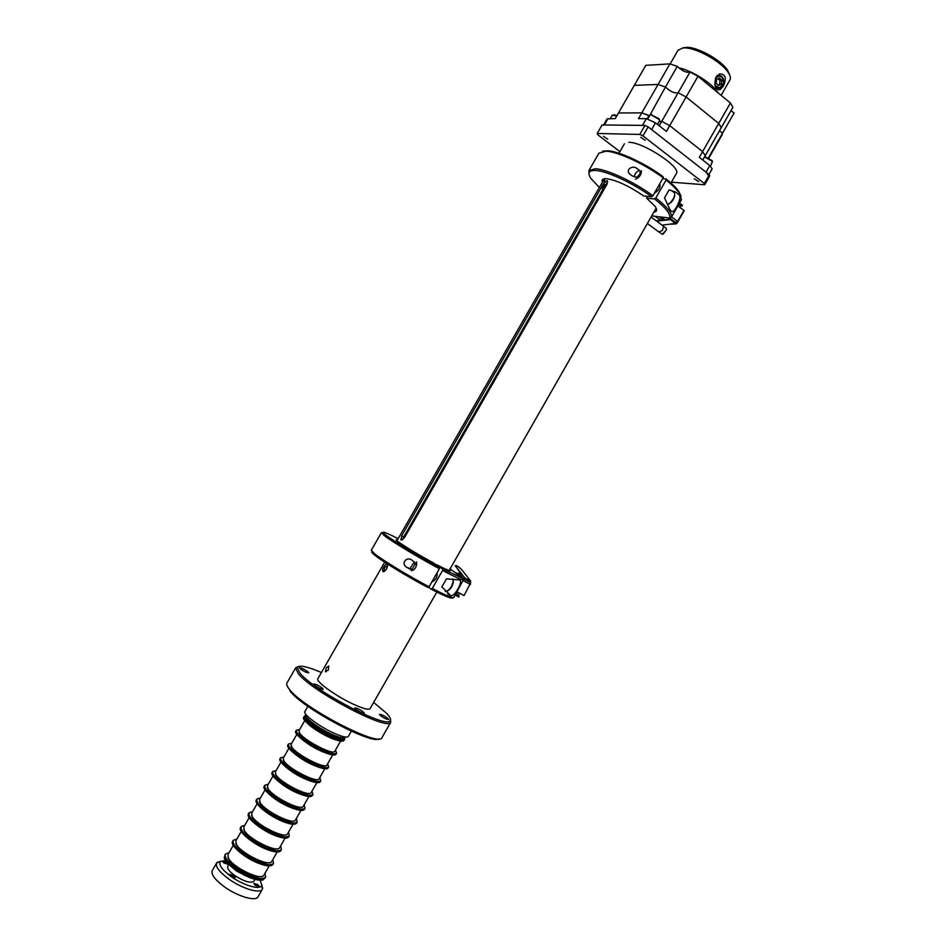 <?xml version="1.0" encoding="UTF-8"?>
<svg xmlns="http://www.w3.org/2000/svg" width="946" height="946" viewBox="0 0 946 946"><rect width="100%" height="100%" fill="white"/><g stroke="black" fill="none" stroke-linecap="round" stroke-linejoin="round"><path stroke-width="1.42" d="M602.354 186.338L605.215 184.517L604.754 186.646L601.893 188.349L602.354 186.338M604.719 186.622L602.283 186.409M604.849 186.468L602.401 186.256M639.91 170.647L636.906 168.459C632.803 164.817 624.88 169.783 629.882 174.147L632.543 176.062L638.254 177.753M589.015 174.301L588.897 170.599L595.353 168.755C606.93 169.216 634.553 182.093 652.917 195.751L651.676 196.756C633.773 183.477 606.906 170.942 595.637 170.469C588.802 170.197 587.241 172.893 590.966 178.569L599.374 187.474M602.484 151.23L607.663 150.769C619.429 151.36 645.704 163.587 663.146 176.725L663.17 177.836C645.278 164.344 618.258 151.762 606.197 151.159L598.865 153.205L588.897 170.599M602.377 182.235C601.443 179.645 602.898 178.475 606.729 178.723C616.875 180.331 629.208 186.09 643.729 195.988L651.676 196.756M604.813 178.711L604.317 182.412M663.17 177.836L652.917 195.751M683.745 210.319L684.301 210.591L677.159 223.067L675.645 223.422M662.011 225.136L676.922 223.28M670.288 219.247L675.503 223.717L670.288 219.247L656.181 220.796M670.087 219.661L656.642 221.139M671.021 224.19L676.355 223.847M662.33 220.122L660.521 217.947L664.411 219.898M660.036 218.053L660.816 217.438L665.18 219.815M679.204 204.714L680.718 205.566M677.904 205.885L683.946 210.461L677.632 221.506L674.805 222.629M662.815 220.075L661.36 218.573L663.926 219.945M663.383 220.004L661.1 218.597M678.992 203.981L681.936 206.11L680.659 205.932M679.488 203.118L682.421 205.247L681.936 206.11M680.99 205.01L679.535 204.194M679.015 194.793L675.775 192.121L669.094 189.874L664.506 197.891L670.229 210.142L672.062 211.679C674.794 212.448 682.669 196.803 679.015 194.793M671.459 217.142L669.662 218.041C670.951 214.293 665.925 207.931 654.585 198.956L655.838 197.951C666.977 206.76 672.192 213.169 671.459 217.142L681.439 199.712L679.216 192.972C676.591 189.212 672.204 184.908 666.079 180.059L666.043 178.936L662.685 178.688M659.599 184.092C660.639 187.379 658.901 190.418 654.36 193.232M654.585 198.956L646.626 198.163L647.029 196.307M655.838 197.951L666.079 180.059M449.078 570.615L656.157 208.12M646.626 198.163L655.176 206.465C657.328 209.657 657.056 211.502 654.348 212.01M675.988 222.783L669.65 218.041L652.101 215.936M666.043 178.936C671.991 183.654 676.248 187.852 678.814 191.518L681.037 196.224M674.735 194.864L674.687 196.118C673.386 200.41 670.986 203.248 667.462 204.62M673.316 191.861L674.474 192.736L674.699 195.136C673.564 199.334 671.152 202.479 667.45 204.596M667.013 193.516L666.599 194.249M634.293 176.843L634.328 176.24C635.345 173.047 637.048 171.143 639.437 170.528L639.449 170.528C641.021 172.077 640.064 174.407 636.563 177.505M641.423 170.824C641.317 174.844 639.307 177.612 635.393 179.161M416.819 564.549L412.361 560.47C406.91 555.527 400.087 563.745 406.993 567.482L413.792 569.965M398.124 538.676C386.997 533.024 382.042 531.084 383.236 532.858C385.27 535.897 415.779 554.616 439.523 567.316L433.575 563.012C418.156 554.557 406.473 547.557 398.55 542.011C396.244 540.32 395.582 539.539 396.563 539.693L397.415 539.93M439.523 567.316L439.382 568.747C419.279 557.986 393.134 542.295 384.833 536.051L381.333 532.716L371.293 550.229L374.651 553.824C382.787 560.339 408.861 576.161 429.058 586.78L427.97 587.501C408.305 577.166 382.953 561.77 375.018 555.397C371.991 552.996 371.045 551.766 372.168 551.684M381.333 532.716L383.059 532.905M439.382 568.747L429.058 586.78M462.57 577.781L460.785 575.487L462.417 574.896L455.345 565.885C455.759 564.975 457.71 566.027 461.21 569.043L470.789 581.175L464.805 577.971L463.315 578.313M462.417 574.896L464.841 577.994L470.789 581.175M455.192 565.661L461.695 574.766M464.557 578.373L463.505 578.692M461.069 575.842L460.714 576.445M458.089 595.495L456.575 594.632M457.036 591.865L464.084 595.578L470.694 582.712L464.935 578.574M460.808 576.291L459.389 575.499M457.32 574.021L460.95 576.055M461.66 574.825L458.81 573.11M460.808 575.523L458.42 574.009M460.927 575.676L458.266 573.832M458.242 595.472L455.676 594.242M458.514 596.855L455.18 595.117M455.759 594.1L456.516 594.478M458.656 579.863L446.453 578.857L441.829 586.934L450.757 595.566C454.766 597.222 464.628 579.165 458.656 579.863M453.595 597.695L452.223 598.026C450.982 598.688 443.981 595.744 431.187 589.181L432.275 588.471C444.833 594.928 451.987 597.99 453.725 597.659L463.256 580.087C460.702 579.579 453.82 576.362 442.586 570.45L442.728 569.031L436.331 565.01M449.551 569.788L450.19 570.403C451.065 571.751 446.595 569.859 436.768 564.715M447.765 570.119L446.808 569.35M437.135 572.673C437.442 577.273 435.68 580.336 431.861 581.873M431.187 589.181L428.526 587.135M432.275 588.471L442.586 570.45M452.223 598.026L451.136 597.198M442.728 569.031L462.819 578.444L450.095 568.853M463.445 578.396L463.765 580.111M453.146 580.324L453.288 581.944C452.578 586.189 450.698 589.145 447.635 590.801M452.909 578.964L453.134 581.069C452.153 586.473 449.788 589.926 446.039 591.439L445.27 591.439M444.348 582.535L443.934 583.268M415.672 563.13L411.877 569.669M416.583 561.995C416.772 567.021 414.963 569.918 411.155 570.663M410.706 569.35L410.387 567.919L414.407 561.924M386.571 569.125L383.579 571.739C382.125 571.443 382.184 569.823 383.78 566.914C385.838 563.674 387.091 563.308 387.564 565.826L386.571 569.125M387.564 565.767L384.644 567.434L384.029 570.97L384.703 571.254M384.667 562.172L317.88 678.72C315.266 681.345 336.587 696.658 354.017 704.522C363.418 708.743 368.774 710.115 370.087 708.625L436.827 592.042M328.309 670.005L325.471 671.589L326.264 667.781L328.83 666.055L328.309 670.005M304.931 711.498L304.896 711.558C302.519 714.124 320.067 727.131 334.659 733.469C342.558 736.899 347.123 737.88 348.341 736.437L348.376 736.378M305.818 714.786C303.453 717.044 319.381 728.905 332.673 734.664C339.91 737.797 344.048 738.66 345.089 737.277M306.102 716.583C305.251 719.374 319.843 729.957 331.81 735.148C338.053 737.868 341.908 738.791 343.398 737.939M331.419 737.348C338.739 740.505 342.972 741.404 344.131 740.032L344.131 740.032C342.972 741.404 338.739 740.505 331.419 737.348C317.915 731.506 301.691 719.445 303.914 717.009C301.691 719.445 317.915 731.506 331.419 737.348M344.249 739.405L343.635 737.927L344.249 739.405M305.676 715.365L304.517 715.956C302.306 718.392 318.518 730.442 332.034 736.295C339.354 739.453 343.575 740.351 344.734 738.992L344.663 737.691M305.984 716.37L304.399 716.583L305.984 716.37M338.502 737.655C336.871 737.892 333.903 737.052 329.575 735.148M315.503 727.096L308.822 720.663M390.568 719.587L390.592 722.437C387.316 731.045 312.322 691.632 298.368 673.765L295.59 668.03L298.061 666.611M295.731 667.71L286.922 683.071C286.236 684.289 286.957 686.24 289.074 688.948L289.795 689.811C304.636 708.932 380.245 747.825 382.007 737.525L390.804 722.153M357.754 708.613C361.739 710.635 363.926 712.208 364.316 713.343L361.419 712.622C357.411 710.6 355.211 709.015 354.833 707.88L357.754 708.613M302.495 668.491C306.291 670.418 308.361 671.897 308.703 672.913L305.688 672.121C301.869 670.182 299.799 668.704 299.456 667.687L302.495 668.491M382.243 714.963C386.157 716.962 388.309 718.499 388.711 719.61L385.98 718.913C382.054 716.926 379.902 715.365 379.5 714.265L382.243 714.963M316.733 684.691C320.67 686.69 322.823 688.227 323.165 689.315L320.126 688.546C316.165 686.548 314.025 684.999 313.67 683.923L316.733 684.691M321.439 672.511C306.942 666.362 298.877 664.707 297.245 667.569L299.988 673.162C313.67 690.615 386.914 729.118 390.154 720.781C391.254 719.468 390.071 716.973 386.595 713.308L373.646 702.417M379.441 738.779C372.381 745.188 303.761 708.861 290.197 691.337L289.795 689.811M289.074 688.948L287.135 685.921M255.29 885.35L253.788 883.387L257.844 884.616L259.346 886.591L255.29 885.35M223.883 863L222.464 861.108L226.567 862.362L227.998 864.254L223.883 863M231.143 876.315L229.677 874.352L233.828 875.606L235.294 877.569L231.143 876.315M225.455 860.458L220.584 861.439C218.278 864.478 221.719 869.457 230.895 876.374C243.678 885.728 261.285 890.553 261.735 885.007L260.115 880.288M261.782 884.593L262.373 889.205C260.28 894.124 241.845 888.601 228.565 878.869C219.259 871.916 215.286 866.631 216.634 863L220.903 861.191M262.373 889.205L258.022 896.808C255.869 901.822 237.387 896.37 224.131 886.615C214.837 879.638 210.887 874.305 212.271 870.616L216.634 863M249.862 877.675L236.949 871.301L232.905 867.967M254.971 879.402L253.883 881.317C250.631 883.505 244.198 881.542 234.596 875.405C229.263 871.443 226.981 868.416 227.738 866.347L228.826 864.431M265.613 877.19L262.976 880.017C256.271 880.903 246.965 877.427 235.034 869.551C228.778 864.999 225.183 861.097 224.249 857.845L225.053 854.664C223.942 858.282 228.305 863.45 238.132 870.178C252.085 878.42 261.155 880.939 265.318 877.722C260.375 881.01 250.489 877.935 235.649 868.487C227.442 862.397 223.918 857.786 225.053 854.664L225.349 854.132C224.249 857.75 228.613 862.918 238.439 869.646C252.393 877.888 261.451 880.407 265.613 877.19L265.022 873.17M259.464 863.012C245.522 857.892 229.902 844.754 232.953 840.876C231.9 844.388 236.311 849.484 246.161 856.177C260.115 864.408 269.125 866.997 273.205 863.935C271.597 866.087 267.02 865.779 259.464 863.012M273.5 863.414L272.909 864.455C271.301 866.619 266.725 866.311 259.169 863.544C245.215 858.424 229.594 845.286 232.645 841.408L233.248 840.355C232.208 843.856 236.618 848.952 246.457 855.645C260.422 863.875 269.433 866.465 273.5 863.414L272.862 859.488M227.939 857.111C228.636 860.399 232.468 864.384 239.444 869.067C249.508 875.168 256.945 877.64 261.735 876.457M229.121 852.606L225.349 854.132M269.196 865.886L263.851 875.227C261.699 881.294 232.893 867.494 228.447 858.199L227.951 854.664L233.295 845.334M256.555 862.48L242.637 854.498M267.47 849.035C253.575 843.832 237.884 830.813 240.84 827.1C239.87 830.493 244.305 835.507 254.178 842.177C268.132 850.407 277.107 853.067 281.092 850.158C279.543 852.216 275.002 851.849 267.47 849.035M281.388 849.626L280.796 850.679C279.236 852.748 274.695 852.381 267.162 849.567C253.268 844.364 237.576 831.345 240.544 827.632L241.147 826.579C240.166 829.961 244.612 834.987 254.474 841.644C268.439 849.875 277.415 852.535 281.388 849.626L280.69 845.807M235.85 843.193C236.5 846.398 240.367 850.371 247.45 855.089C257.631 861.25 265.057 863.745 269.74 862.598M236.961 838.936L233.248 840.355M277.143 852.015L271.739 861.439C269.705 867.305 240.934 853.434 236.394 844.329L235.838 840.888L241.242 831.451M266.169 849.177L249.236 839.48M289.275 835.85L288.979 836.382C287.478 838.357 282.972 837.92 275.475 835.07C261.628 829.784 245.865 816.883 248.739 813.323C247.828 816.599 252.31 821.554 262.184 828.176C276.149 836.406 285.077 839.137 288.979 836.382L288.684 836.903C287.17 838.877 282.677 838.452 275.168 835.602C261.321 830.316 245.57 817.415 248.431 813.856L249.035 812.803C248.124 816.067 252.617 821.022 262.491 827.644C276.457 835.874 285.385 838.605 289.275 835.85L288.518 832.137M243.761 829.287C244.375 832.409 248.266 836.359 255.444 841.124C265.743 847.332 273.169 849.875 277.734 848.739M244.789 825.255L241.147 826.579M285.077 838.132L279.626 847.663C277.698 853.327 248.987 839.386 244.34 830.47L243.737 827.111L249.188 817.581M275.499 835.732L256.118 824.628M283.469 821.093C269.669 815.736 253.847 802.953 256.626 799.559C255.775 802.716 260.304 807.588 270.201 814.187C284.167 822.405 293.047 825.208 296.867 822.606C295.412 824.498 290.942 823.99 283.469 821.093M297.162 822.086L296.559 823.126C295.105 825.018 290.647 824.522 283.173 821.625C269.362 816.268 253.552 803.485 256.319 800.08L256.922 799.039C256.082 802.184 260.611 807.056 270.509 813.655C284.474 821.873 293.355 824.676 297.162 822.086L296.346 818.456M251.66 815.393C252.239 818.432 256.165 822.358 263.449 827.159C273.867 833.414 281.281 835.992 285.716 834.892M252.629 811.585L249.035 812.803M293.024 824.262L287.513 833.887C285.704 839.35 257.04 825.338 252.275 816.611L251.624 813.335L257.135 803.71M284.64 822.192L263.165 809.906M305.05 808.31L304.742 808.83C303.347 810.639 298.924 810.072 291.474 807.127C277.722 801.688 261.829 789.023 264.513 785.795C263.733 788.834 268.297 793.635 278.219 800.198C292.184 808.404 301.017 811.29 304.742 808.83L304.446 809.362C303.039 811.16 298.617 810.604 291.167 807.659C277.415 802.22 261.522 789.555 264.206 786.315L264.809 785.263C264.04 788.302 268.605 793.103 278.514 799.666C292.48 807.872 301.325 810.757 305.05 808.31L304.163 804.798M259.559 801.51C260.103 804.455 264.064 808.345 271.443 813.205C281.979 819.508 289.393 822.133 293.698 821.057M260.457 797.916L256.922 799.039M300.97 810.391L295.4 820.111C293.698 825.385 265.081 811.301 260.221 802.752L259.511 799.571L265.081 789.839M293.627 808.605C285.053 805.578 277.284 801.132 270.331 795.267M299.468 793.162C285.763 787.64 269.811 775.105 272.401 772.031C271.691 774.951 276.291 779.681 286.224 786.221C300.189 794.415 308.987 797.372 312.629 795.066C311.269 796.78 306.882 796.154 299.468 793.162M312.925 794.545L312.322 795.598C310.974 797.312 306.587 796.686 299.161 793.694C285.456 788.172 269.504 775.637 272.093 772.551L272.696 771.498C271.987 774.419 276.599 779.149 286.532 785.688C300.497 793.883 309.295 796.839 312.925 794.545L311.991 791.128M267.47 787.628C267.954 790.478 271.951 794.344 279.437 799.252C290.091 805.614 297.505 808.262 301.668 807.21M268.286 784.246L264.809 785.263M308.904 796.52L303.276 806.347C301.703 811.408 273.122 797.253 268.156 788.893L267.399 785.795L273.027 775.98M302.507 794.983C293.295 791.814 284.994 787.06 277.592 780.722M320.8 780.781L320.505 781.301C319.204 782.933 314.852 782.236 307.462 779.208C293.804 773.603 277.781 761.187 280.276 758.266C279.638 761.069 284.285 765.728 294.23 772.243C308.195 780.426 316.957 783.454 320.505 781.301L320.209 781.834C318.897 783.465 314.545 782.768 307.154 779.74C293.497 774.135 277.474 761.707 279.981 758.787L280.584 757.746C279.945 760.549 284.592 765.196 294.537 771.711C308.502 779.894 317.265 782.921 320.8 780.781L319.819 777.47M275.369 773.757C275.818 776.5 279.839 780.344 287.43 785.298C298.215 791.719 305.617 794.404 309.638 793.387M276.114 770.588L272.696 771.498M316.839 782.661L311.163 792.582C309.697 797.443 281.163 783.217 276.09 775.046L275.286 772.042L280.974 762.109M311.281 781.325C301.502 778.026 292.728 773 284.935 766.236M328.688 767.017L328.38 767.549C327.127 769.086 322.823 768.329 315.444 765.255C301.845 759.567 285.751 747.269 288.163 744.514C287.584 747.198 292.279 751.786 302.235 758.266C316.212 766.449 324.927 769.536 328.38 767.549L328.085 768.069C326.831 769.618 322.515 768.85 315.148 765.787C301.538 760.099 285.456 747.801 287.868 745.034L288.459 743.982C287.891 746.666 292.586 751.254 302.543 757.734C316.508 765.905 325.223 769.003 328.688 767.017L327.635 763.812M283.256 759.898C283.658 762.535 287.714 766.355 295.412 771.345C306.327 777.825 313.717 780.556 317.596 779.563M283.942 756.93L280.584 757.746M324.774 768.802L319.039 778.818C317.69 783.489 289.204 769.181 284.025 761.187L283.161 758.278L288.908 748.262M319.985 767.632C309.697 764.226 300.485 758.94 292.338 751.81M336.563 753.264L336.256 753.785C335.05 755.251 330.781 754.411 323.437 751.301C309.874 745.531 293.721 733.351 296.039 730.761C295.53 733.327 300.26 737.845 310.241 744.289C324.218 752.46 332.886 755.629 336.256 753.785L335.96 754.317C334.754 755.771 330.473 754.943 323.13 751.833C309.567 746.075 293.426 733.883 295.743 731.282L296.346 730.229C295.838 732.807 300.568 737.312 310.548 743.757C324.513 751.928 333.193 755.097 336.563 753.264L335.452 750.154M291.155 746.051C291.51 748.57 295.59 752.354 303.406 757.403C314.45 763.942 321.829 766.709 325.542 765.74M291.77 743.272L288.459 743.982M332.708 754.943L326.914 765.066C325.672 769.524 297.245 755.156 291.959 747.352L291.049 744.526L296.843 734.403M328.605 753.938C317.868 750.403 308.266 744.904 299.787 737.431M344.734 738.992L343.836 740.564C342.677 741.936 338.443 741.037 331.124 737.88C317.608 732.038 301.396 719.977 303.619 717.529L304.517 715.956M323.059 733.86L319.914 732.05M299.054 732.204C299.338 734.616 303.453 738.365 311.388 743.461C322.574 750.06 329.941 752.874 333.489 751.928M299.586 729.614L296.346 730.229M340.643 741.085L334.789 751.313C333.666 755.57 305.274 741.132 299.894 733.505L298.924 730.773L304.778 720.556M337.166 740.221C329.575 738.601 312.523 728.846 307.284 723.111M694.293 178.77L698.597 181.585L694.293 178.77M603.465 136.354L607.734 139.192L603.465 136.354M640.797 137.3L645.231 140.268L640.797 137.3M619.902 151.644L597.801 134.817L597.198 133.481L602.094 124.943L644.971 125.416L648.152 126.882L709.334 174.738L709.677 176.015L704.687 184.754L671.423 182.188M709.334 174.738L704.321 183.5L704.687 184.754M648.152 126.882L642.996 135.881L704.321 183.5M644.971 125.416L639.815 134.415L642.996 135.881M597.198 133.481L639.815 134.415M628.83 142.302C643.02 141.924 681.83 167.548 676.366 173.544L670.939 183.027M401.695 535.767L400.986 539.941L404.439 537.742L607.036 184.163L607.545 181.029L606.883 180.603L603.347 183.843L401.695 535.767L403.776 536.89L402.712 539.669M607.687 182.389L605.558 184.777M603.016 189.176L403.776 536.89M647.655 223.705L658.712 231.876L662.342 230.505L663.678 226.366L663.111 225.952M723.264 86.252L720.119 89.574C715.223 89.74 713.804 85.625 715.886 77.217L719.587 73.894C725.653 74.001 726.871 78.116 723.264 86.252M701.577 77.962L701.116 78.873M721.124 95.345L729.922 79.996C730.88 78.234 730.371 75.81 728.385 72.712C722.094 62.247 697.249 48.021 685.046 47.891L682.917 47.915L677.998 50.256L670.158 63.95M678.578 67.757C692.023 70.512 712.882 83.768 717.931 92.708M682.657 47.939L687.316 47.324C698.716 47.442 721.845 60.686 727.734 70.465L729.567 74.805M699.65 77.667L698.491 76.319M603.572 124.967L607.048 118.912L615.29 118.557L618.495 112.964L641.802 112.87L638.503 118.628L646.343 118.64L655.495 122.838L666.398 131.423L669.721 125.617L661.786 121.313L659.161 121.537L661.786 121.313L659.232 125.771M647.277 118.747L649.122 115.53L641.802 112.87L649.488 115.956L665.452 87.032L658.085 84.454L641.802 112.87L618.495 112.964L634.317 85.353L658.085 84.454L665.452 87.032C670.501 91.691 674.746 93.595 678.164 92.72L686.11 97.012L718.724 123.429L702.594 151.608L705.255 155.641L702.748 160.016M669.886 63.867L658.085 84.454L634.317 85.353L645.787 65.357L669.886 63.867L677.289 66.374L665.452 87.032C670.501 91.691 674.746 93.595 678.164 92.72L661.786 121.313L669.721 125.617L702.594 151.608L699.331 157.32L709.807 165.562L712.149 168.885L708.968 174.454M608.03 118.534L604.34 124.967L603.359 125.333M708.388 175.448L706.035 172.16L709.807 165.562M655.495 122.838L651.628 129.602L706.035 172.16M604.34 124.967L642.476 125.392L646.343 118.64M669.721 125.617L697.982 76.283L730.418 102.996L718.724 123.429L721.29 127.604L705.255 155.641L702.594 151.608L669.721 125.617M708.459 157.805L722.59 133.114L719.421 130.867L722.59 133.114L721.975 135.077M730.418 102.996L732.925 107.288L721.29 127.604L718.724 123.429L686.11 97.012L678.164 92.72L690.024 72.002C686.548 72.984 682.303 71.104 677.289 66.374M690.024 72.002L697.982 76.283M722.59 133.114L734.108 112.988L722.59 133.114M734.108 112.988L730.951 110.717M666.575 229.523L663.146 234.135M665.866 228.104L666.528 229.783L662.366 234.312L659.468 232.314M704.557 156.847L712.433 161.447L710.529 166.177M704.699 156.598L712.208 160.69M647.821 118.865L649.973 115.105L651.037 114.785L659.386 119.61L659.646 120.686L657.505 124.423M650.99 114.738L659.173 118.829L659.433 119.681M610.324 118.546L612.287 115.14L616.721 116.062M613.942 114.655L616.946 115.672M714.656 84.159C718.038 88.912 721.018 88.427 723.607 82.728C722.839 75.987 720.083 74.545 715.318 78.388M715.732 87.458L719.764 88.096L723.808 82.87C723.927 77.454 721.763 74.994 717.328 75.491L717.092 75.585M719.658 84.241L719.989 80.54M718.381 85.495L721.313 84.182L721.94 80.457L719.646 78.057L716.701 79.369L716.075 83.094L718.381 85.495M717.813 84.915L721.313 84.182M718.168 78.707L719.918 80.54L721.94 80.457M655.14 216.303L660.533 220.323L655.176 216.315M677.632 221.506L671.565 216.965M454.612 572.082L457.45 573.607M463.54 578.846L470.6 582.618M463.422 580.714L470.446 584.462M603.347 183.843L604.139 184.423M606.339 185.357L605.215 184.517M603.82 189.768L602.247 188.609M632.129 175.826L629.882 174.147M607.663 150.769L606.197 151.159M679.843 207.351L680.895 205.519M678.235 206.145L679.157 204.549M670.478 210.497L672.062 211.679M678.814 191.518L679.216 192.972M674.687 196.118L674.699 195.136M671.565 190.524L674.474 192.736M659.374 184.47L660.178 185.085M410.174 569.161L406.993 567.482M383.236 532.858L381.593 533.331M396.812 540.651L396.563 539.693M462.369 574.872L464.805 577.971M459.555 593.189L458.183 595.59M457.781 592.255L456.445 594.596M463.552 578.893L470.694 582.712M458.195 573.938L458.692 573.087L461.281 574.175M459.224 596.193L458.727 597.056M447.706 593.97L450.757 595.566M449.244 570.675L450.19 570.403M462.819 578.444L463.256 580.087M453.288 581.944L453.134 581.069M384.029 570.97L384.655 571.289L383.579 571.739M326.074 671.885L325.471 671.589M348.341 736.437L351.344 731.199M304.896 711.558L307.899 706.319M390.154 720.781L390.592 722.437M297.245 667.569L295.59 668.03M261.735 885.007L262.681 888.365M220.584 861.439L217.202 862.314M396.942 540.757L603.962 179.48M618.98 153.276L624.407 143.78M400.785 539.728L401.471 540.095M651.368 217.225L663.678 226.366M714.325 89.74L715.732 89.704M717.943 89.633L720.119 89.574M687.316 47.324L685.046 47.891M727.734 70.465L728.385 72.712M695.736 75.018L696.552 74.982M708.85 158.017L721.975 135.065M663.761 226.532L666.422 228.518M651.806 114.584L651.037 114.785M659.173 118.829L659.386 119.61M716.217 88.203L717.234 88.179"/></g></svg>
